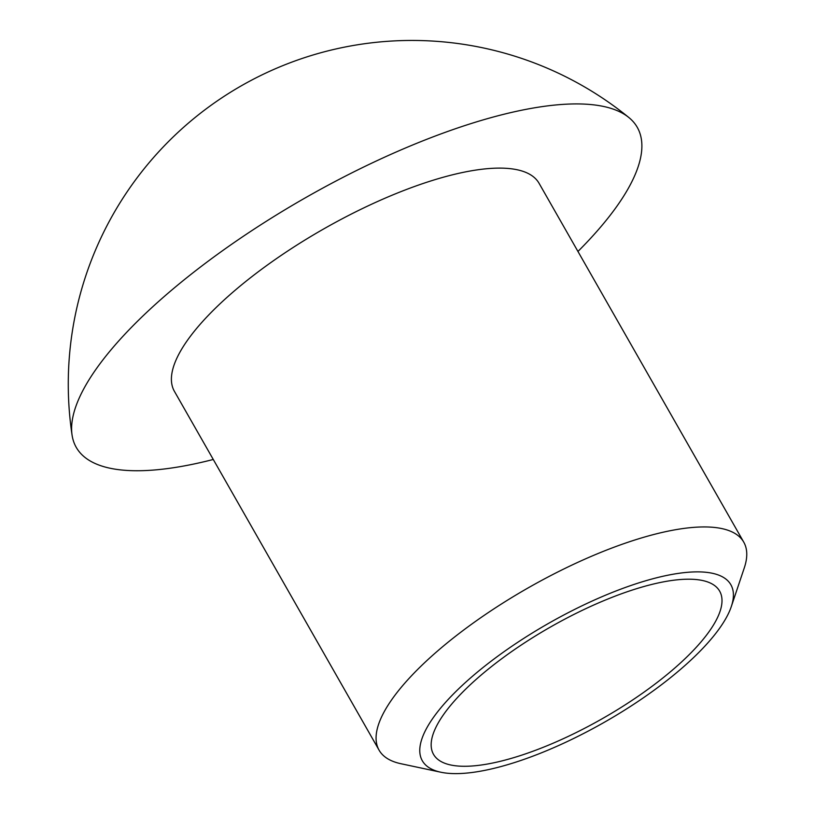 <?xml version="1.0" encoding="UTF-8"?>
<svg xmlns="http://www.w3.org/2000/svg" width="814" height="814" viewBox="0 0 814 814"><rect width="100%" height="100%" fill="white"/><g stroke="black" fill="none" stroke-linecap="round" stroke-linejoin="round"><path stroke-width="1.22" d="M464.112 773.3A177.615 56.776 150.3 0 0 623.483 710.856A177.615 56.776 150.3 0 0 731.318 606.532A177.615 56.776 150.3 0 0 548.453 623.432A177.615 56.776 150.3 0 0 440.832 772.221A177.615 56.776 150.3 0 0 464.112 773.3M731.318 606.532L744.281 567.918A209.91 67.094 150.3 0 0 743.762 542.165A209.91 67.094 150.3 0 0 528.174 587.881A209.91 67.094 150.3 0 0 379.08 750.162A209.91 67.094 150.3 0 0 400.987 763.736L440.832 772.221M472.293 765.984A164.703 52.645 150.3 0 0 643.182 692.734A164.703 52.645 150.3 0 0 719.647 591.137A164.703 52.645 150.3 0 0 550.498 627.014A164.703 52.645 150.3 0 0 433.516 754.344A164.703 52.645 150.3 0 0 472.293 765.984M577.95 251.465A322.944 103.225 150.3 0 0 628.856 117.521A322.944 103.225 150.3 0 0 305.606 197.67A322.944 103.225 150.3 0 0 72.07 435.114A322.944 103.225 150.3 0 0 152.259 470.156A322.944 103.225 150.3 0 0 213.278 459.472M743.762 542.165L539.082 183.323A209.91 67.094 150.3 0 0 323.504 229.049A209.91 67.094 150.3 0 0 174.41 391.331L379.08 750.162M628.886 117.542A343.701 343.701 0 0 0 72.059 435.042"/></g></svg>
